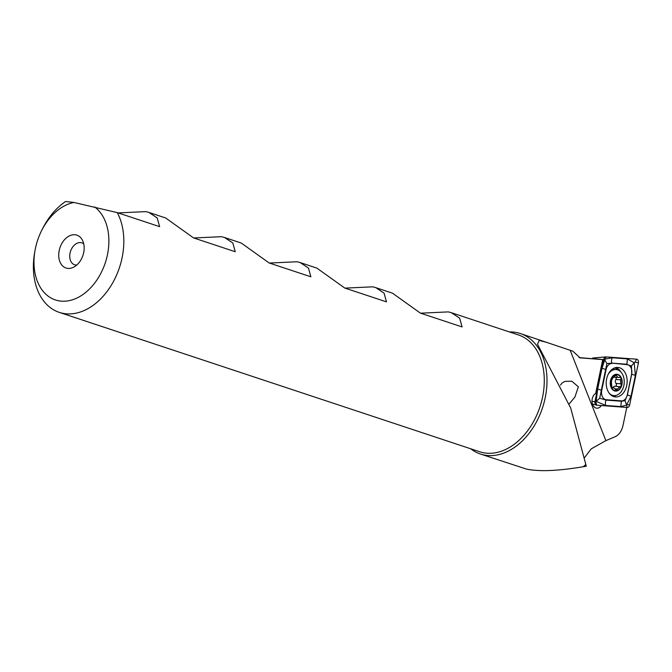 <?xml version="1.0" encoding="UTF-8"?>
<svg xmlns="http://www.w3.org/2000/svg" width="672" height="672" viewBox="0 0 672 672"><rect width="100%" height="100%" fill="white"/><g stroke="black" fill="none" stroke-linecap="round" stroke-linejoin="round"><path stroke-width="1.01" d="M569.117 403.998L574.888 397.102L578.374 386.778L571.805 381.226L565.068 381.352L562.069 382.964L560.532 385.115M601.339 405.535A7.694 5.418 -84.9 0 1 596.761 408.198A7.694 5.418 -84.9 0 1 595.888 408.013A7.694 5.418 -84.9 0 1 591.998 401.184A7.694 5.418 -84.9 0 1 595.669 393.456L602.725 359.604L580.112 357.865L572.813 351.17L520.338 333.539A63.462 44.411 -71.7 0 0 517.087 332.657A63.462 44.411 -71.7 0 0 509.435 331.951M35.062 250.228L34.684 252.328A61.538 43.067 -71.7 0 0 59.237 312.362L479.699 451.76A61.538 43.067 -71.7 0 0 482.849 452.617A61.538 43.067 -71.7 0 0 540.649 404.678A61.538 43.067 -71.7 0 0 518.431 334.933L451.399 312.715L459.673 318.2L462.101 326.936L420.378 313.11L392.498 293.185L375.782 287.641L384.056 293.126L386.484 301.871L344.761 288.036L316.882 268.12L300.166 262.576L308.44 268.061L310.867 276.797L269.144 262.97L241.265 243.046L224.549 237.502L232.823 242.995L235.25 251.731L193.528 237.896L165.648 217.98L148.932 212.436L157.206 217.921L159.625 226.657L117.256 212.612L73.945 202.457A50.963 35.666 -71.7 0 0 41.462 230.916A50.963 35.666 -71.7 0 0 35.062 250.228A50.963 35.666 -71.7 0 0 57.431 300.527A50.963 35.666 -71.7 0 0 103.858 266.734A50.963 35.666 -71.7 0 0 94.584 206.9M420.622 313.186L448.367 311.892L451.399 312.715M344.996 288.12L372.75 286.826L375.782 287.641M269.38 263.046L297.133 261.752L300.166 262.576M193.763 237.98L221.516 236.687L224.549 237.502M118.146 212.906L145.9 211.613L148.932 212.436M59.237 312.362A61.538 43.067 -71.7 0 0 62.387 313.219A61.538 43.067 -71.7 0 0 113.333 281.702A61.538 43.067 -71.7 0 0 117.256 212.612M470.702 448.778A63.462 44.411 -71.7 0 0 480.396 454.012A63.462 44.411 -71.7 0 0 483.647 454.902A63.462 44.411 -71.7 0 0 543.253 405.46A63.462 44.411 -71.7 0 0 520.338 333.539M480.396 454.012L526.453 469.09C539.137 471.744 558.037 470.963 583.17 466.746L586.303 466.25L570.721 408.089L537.508 344.215L539.179 340.418L547.529 342.56M75.995 234.906A17.304 12.113 -71.7 0 0 59.556 249.018A17.304 12.113 -71.7 0 0 66.872 268.246A17.304 12.113 -71.7 0 0 73.45 267.28A17.304 12.113 -71.7 0 0 82.429 240.181A17.304 12.113 -71.7 0 0 75.995 234.906M83.74 243.936A11.542 8.072 -71.7 0 0 81.841 242.869A11.542 8.072 -71.7 0 0 81.245 242.71A11.542 8.072 -71.7 0 0 70.409 251.698A11.542 8.072 -71.7 0 0 74.575 264.768A11.542 8.072 -71.7 0 0 75.172 264.936A11.542 8.072 -71.7 0 0 76.742 265.054M584.321 457.884L591.234 448.871L605.892 440.639L615.132 436.724C619.063 434.851 621.676 431.138 622.986 425.586L626.766 407.434M579.096 357.596L602.725 359.604M73.945 202.457L65.612 201.491A61.538 43.067 -71.7 0 0 42.412 229.009L41.462 230.916M626.724 385.518A14.809 10.433 95.1 0 0 618.005 367.441A14.809 10.433 95.1 0 0 606.648 378.865A14.809 10.433 95.1 0 0 615.367 396.942A14.809 10.433 95.1 0 0 626.724 385.518M611.948 363.518A7.694 5.418 95.1 0 0 606.102 369.457L601.742 390.34A7.694 5.418 95.1 0 0 606.329 399.731L621.432 400.865A7.694 5.418 95.1 0 0 627.27 394.926L631.63 374.044A7.694 5.418 95.1 0 0 627.043 364.644L611.822 363.124L606.875 363.544L605.682 369.356L606.102 369.457M606.094 356.908A3.074 2.167 95.1 0 0 605.85 356.908A3.074 2.167 95.1 0 0 603.758 359.285L594.972 401.436A3.074 2.167 95.1 0 0 596.526 405.149A3.074 2.167 95.1 0 0 596.803 405.191L627.278 407.467A3.074 2.167 95.1 0 0 629.614 405.098L638.4 362.947A3.074 2.167 95.1 0 0 636.569 359.184L606.094 356.908L604.976 359.1L612.259 357.756L627.354 358.882L634.166 362.737L635.057 362.141L638.4 362.947M605.615 356.95L592.981 357.991A0.832 0.588 95.1 0 0 592.36 358.588M599.693 398.227L596.148 401.36L597.677 389.029L602.028 368.147A5.384 0.622 11.8 0 0 605.682 369.356L599.693 398.227L606.144 400.1L621.239 401.234L625.019 400.705L627.379 395.002L631.73 374.111L631.462 365.954L634.166 362.737L635.384 375.32L631.025 396.211L626.531 405.115L620.802 406.602L605.699 405.468L596.148 401.36L595.804 402.016L596.803 405.191M602.028 368.147L604.976 359.1M631.462 365.954L627.043 364.644M606.875 363.544L604.598 359.68M626.464 404.494L625.019 400.705M611.755 387.786L614.107 387.887L616.316 390.524M614.947 388.802L617.434 389.029L619.811 386.686C621.348 386.341 621.659 385.384 620.735 383.813L620.626 379.865C621.331 378.05 620.911 377.244 619.366 377.437L617.728 377.404L616.073 374.808L612.31 378.622L611.369 381.503L611.923 387.929L614.107 387.887M611.923 387.929L612.746 387.878M615.93 390.398L617.434 389.029M609.403 393.439A13.079 9.215 95.1 0 0 610.84 394.573A13.079 9.215 95.1 0 0 613.822 395.59A13.079 9.215 95.1 0 0 623.263 387.66A13.079 9.215 95.1 0 0 619.139 370.549A13.079 9.215 95.1 0 0 616.157 369.533A13.079 9.215 95.1 0 0 608.152 374.405M621.566 385.972A8.459 5.964 95.1 0 0 618.895 374.9A8.459 5.964 95.1 0 0 610.865 379.369A8.459 5.964 95.1 0 0 613.528 390.44A8.459 5.964 95.1 0 0 621.566 385.972M618.778 375.253A8.081 5.695 95.1 0 0 611.108 379.52A8.081 5.695 95.1 0 0 613.654 390.088A8.081 5.695 95.1 0 0 621.323 385.82A8.081 5.695 95.1 0 0 618.778 375.253M615.073 386.266A2.772 1.957 95.1 0 0 614.863 386.232L619.954 386.711M620.021 377.278L619.366 377.437M614.3 377.261L617.728 377.404M616.157 369.533L612.486 369.205A13.079 9.215 95.1 0 0 612.293 369.197M615.964 377.404A1.588 1.117 -84.9 0 1 615.88 379.436A2.772 1.957 95.1 0 0 616.006 383.384L620.735 383.813M616.006 383.384A1.588 1.117 -84.9 0 1 616.4 385.073A1.588 1.117 -84.9 0 1 615.384 386.274M614.863 386.232A2.772 1.957 95.1 0 0 612.982 387.626M583.17 466.746A63.462 44.411 -71.7 0 0 585.824 464.495M579.541 357.731A73.072 51.836 94.3 0 1 580.978 357.974M605.892 440.639L570.192 350.305M612.251 395.942A14.305 10.08 95.1 0 0 613.704 395.573M620.819 371.927A14.809 10.433 95.1 0 0 615.947 367.542M618.072 370.003A14.305 10.08 95.1 0 0 614.762 367.861M594.947 358.781L604.372 359.713M592.007 401.268L595.804 402.016M613.351 396.472A14.809 10.433 95.1 0 0 616.182 395.371M627.136 404.502L629.614 405.098M626.531 405.115L627.278 407.467M635.057 362.141L636.569 359.184M627.354 358.882L626.917 364.249L611.822 363.124A5.384 3.822 -85.7 0 1 612.259 357.756M635.384 375.32A5.384 0.622 11.8 0 1 631.73 374.111L631.63 374.044M631.025 396.211L627.27 394.926M620.802 406.602L621.432 400.865M605.699 405.468A5.384 3.822 -85.7 0 1 606.144 400.1L606.329 399.731M597.677 389.029L601.742 390.34M614.897 375.656L616.879 375.833M615.88 379.436L620.626 379.865M592.914 357.991L605.85 356.908M592.46 404.057L596.526 405.149M611.36 395.363L613.822 395.59M611.554 387.5L613.502 387.668"/></g></svg>
